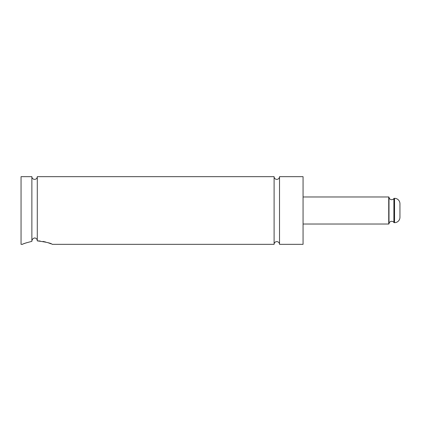 <?xml version="1.0" encoding="UTF-8"?>
<svg xmlns="http://www.w3.org/2000/svg" width="421" height="421" viewBox="0 0 421 421"><rect width="100%" height="100%" fill="white"/><g stroke="black" fill="none" stroke-linecap="round" stroke-linejoin="round"><path stroke-width="0.63" d="M393.893 222.451L393.893 198.549A0.542 0.542 0 0 1 394.335 198.323L394.335 222.677A0.542 0.542 0 0 1 393.893 222.451A2.705 2.705 0 0 0 388.999 223.788A0.268 0.268 0 0 1 388.73 224.03L388.73 196.97A0.268 0.268 0 0 1 388.999 197.212L388.999 223.788M393.893 198.549A2.705 2.705 0 0 1 388.999 197.212M37.29 176.667L274.103 176.667A2.705 2.705 0 0 0 276.808 179.378A2.705 2.705 0 0 0 279.512 176.667L279.512 244.333A2.705 2.705 0 0 0 276.808 241.622A2.705 2.705 0 0 0 274.103 244.333L52.172 244.333C51.309 243.233 46.347 242.08 37.29 240.88L37.29 176.667A2.705 2.705 0 0 1 34.58 179.378A2.705 2.705 0 0 1 31.875 176.667L31.875 241.359C31.991 239.533 32.891 238.402 34.58 237.965C36.295 238.118 37.195 239.086 37.29 240.88L40.163 241.017M35.664 238.139L34.58 237.965L33.485 238.36M399.95 215.978L399.95 217.268A5.415 5.415 0 0 1 394.535 222.677L394.535 198.323A5.415 5.415 0 0 1 399.95 203.732L399.95 217.268M26.339 242.791L23.929 243.685M22.997 244.075L22.402 244.333C22.75 243.885 25.907 242.896 31.875 241.359M50.978 243.822L49.731 243.327M49.636 243.296L47.868 242.67M45.584 241.991L43.031 241.417M303.062 224.03L388.73 224.03M303.062 196.97L388.73 196.97M279.512 244.333L303.062 244.333L303.062 176.667L279.512 176.667M274.103 176.667L274.103 244.333M31.875 176.667L21.05 176.667L21.05 244.333L22.402 244.333M399.95 205.022L399.95 203.732"/></g></svg>
